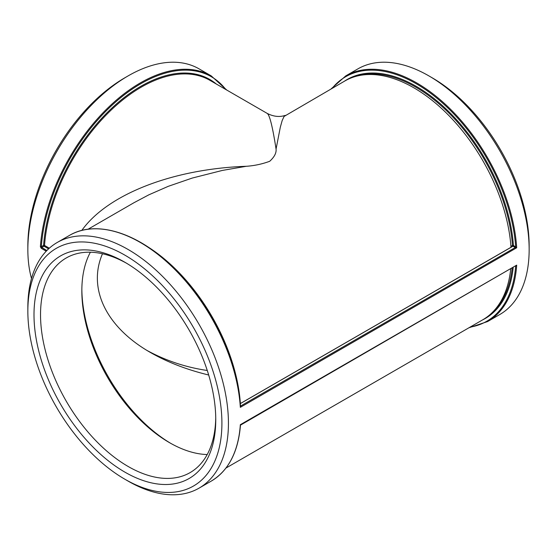<?xml version="1.0" encoding="UTF-8"?>
<svg xmlns="http://www.w3.org/2000/svg" width="557" height="557" viewBox="0 0 557 557"><rect width="100%" height="100%" fill="white"/><g stroke="black" fill="none" stroke-linecap="round" stroke-linejoin="round"><path stroke-width="0.84" d="M510.72 268.78A137.892 79.616 60 0 1 482.759 319.795L225.94 468.068M276.056 149.095L280.31 127.233L282.169 120.563L284.063 116.448L344.867 80.96A137.892 79.616 60 0 1 447.417 114.081A137.892 79.616 60 0 1 510.992 247.287L240.366 403.54A137.892 79.616 -120 0 0 146.679 246.124M207.267 370.482C186.017 367.369 166.007 360.741 147.222 350.583M81.816 230.417C107.585 194.254 172.823 168.848 246.507 166.278C254.542 165.701 262.27 164.037 269.699 161.286C274.316 157.081 276.439 153.05 276.084 149.192M133.965 202.72L148.865 194.818L168.291 186.317L192.304 178.045L222.403 170.421L246.271 166.292M237.832 386.168A137.328 79.289 -120 0 0 164.928 259.889M49.315 248.199L44.532 245.435A0.675 0.355 4.1 0 0 43.578 245.386A0.675 0.39 -120 0 0 44.052 246.215A0.675 0.39 120 0 0 44.532 245.435A137.328 79.289 -60 0 1 108.03 113.113A137.328 79.289 -60 0 1 209.94 80.34L267.242 113.426C269.713 115.167 272.658 127.087 276.077 149.192M226.796 90.074L211.235 75.891L199.058 68.859A141.833 81.886 120 0 0 128.138 75.884A141.833 81.886 120 0 0 27.85 249.592A141.833 81.886 120 0 0 31.512 278.5M211.235 75.891A141.833 81.886 120 0 0 105.858 109.868A141.833 81.886 120 0 0 40.383 246.723L41.26 248.311A0.654 0.376 -60 0 1 41.719 247.552L40.383 246.723L41.343 246.674A141.158 81.496 -60 0 1 117.687 100.218A141.158 81.496 -60 0 1 225.787 89.489M124.879 479.229L128.138 481.116A141.833 81.886 -120 0 0 199.058 488.141A141.833 81.886 -120 0 0 228.433 423.209A141.833 81.886 -120 0 0 166.522 280.477A141.833 81.886 -120 0 0 57.225 242.476A141.833 81.886 -120 0 0 27.85 307.408L27.85 311.175A137.217 79.226 -120 0 0 124.879 479.229A137.217 79.226 -120 0 0 221.909 423.209A137.217 79.226 -120 0 0 124.879 255.155A137.217 79.226 -120 0 0 27.85 311.175M468.952 327.774L487.598 321.556L499.775 314.524A141.833 81.886 -120 0 0 529.15 249.592A141.833 81.886 -120 0 0 428.862 75.884A141.833 81.886 -120 0 0 357.942 68.859L345.765 75.891A141.833 81.886 -120 0 1 451.56 110.279A141.833 81.886 -120 0 1 516.687 247.781L513.422 245.386A0.675 0.39 -60 0 1 512.948 246.215L515.183 247.503A0.675 0.39 120 0 0 515.657 246.674A141.158 81.496 60 0 0 440.183 100.963A141.158 81.496 60 0 0 332.167 88.291M515.309 265.94L240.478 425.144C238.236 452.026 228.488 470.686 211.235 481.109A141.833 81.886 60 0 0 240.332 424.699L240.805 424.385L240.29 425.186M515.636 265.94A0.675 0.355 -63.8 0 1 515.698 266.176L516.687 265.146L515.26 265.926M515.183 247.503L516.687 247.781L240.332 407.334A141.833 81.886 60 0 0 175.197 269.832A141.833 81.886 60 0 0 69.402 235.444C94.697 220.314 134.021 231.343 168.277 262.862C207.531 297.87 237.672 357.698 240.471 406.22L240.332 407.334L240.805 406.004A0.675 0.418 -55.9 0 1 240.45 406.025A0.675 0.39 -60 0 0 240.735 405.956L240.443 405.788M356.856 76.107A137.328 79.289 60 0 1 455.006 119.407A137.328 79.289 60 0 1 512.468 245.435A0.675 0.355 175.9 0 1 513.422 245.386A138.004 79.679 -120 0 0 447.751 110.585A138.004 79.679 -120 0 0 344.47 81.19M240.735 405.956L515.26 247.545A0.675 0.355 116.2 0 0 515.698 246.702M510.929 246.326L512.468 245.435A0.675 0.39 -120 0 0 512.948 246.215L240.276 403.637M46.872 250.525L41.817 247.503A0.675 0.39 60 0 1 41.343 246.674L43.578 245.386A138.004 79.679 120 0 1 111.964 107.995A138.004 79.679 120 0 1 216.283 84.003M215.74 417.75A123.905 71.54 60 0 1 190.09 472.614A123.905 71.54 60 0 1 94.613 439.417A123.905 71.54 60 0 1 40.529 314.726A123.905 71.54 60 0 1 66.192 258.002A123.905 71.54 60 0 1 126.53 263.224M33.998 314.726A128.521 74.199 -120 0 0 124.879 472.127A128.521 74.199 -120 0 0 215.754 419.658A128.521 74.199 -120 0 0 124.879 262.256A128.521 74.199 -120 0 0 33.998 314.726M90.387 252.217A123.905 71.54 -120 0 0 81.837 290.872A123.905 71.54 -120 0 0 169.453 442.627A123.905 71.54 -120 0 0 207.204 454.547M128.138 75.884L124.879 77.771A137.217 79.226 120 0 0 27.85 245.825L27.85 249.592M529.15 249.592L529.15 245.825A137.217 79.226 -120 0 0 432.121 77.771L428.862 75.884M170.748 443.365A127.595 73.67 60 0 1 81.851 289.382M208.694 375.014C186.727 369.681 167.295 362.161 150.397 352.463C106.22 327.251 87.435 288.554 102.481 253.762M512.182 267.938A137.328 79.289 60 0 1 492.952 311.836M41.26 248.311L46.238 251.186M240.332 424.699L516.687 265.146A141.833 81.886 -120 0 1 487.598 321.556M41.817 247.503L44.052 246.215L48.605 248.84M515.455 266.044L515.657 266.162A141.158 81.496 60 0 1 470.059 327.133M482.362 320.024A138.004 79.679 -120 0 0 513.199 267.346M134.098 202.644L88.048 229.226M285.288 115.39C279.482 117.276 273.459 116.615 267.235 113.419M69.402 235.444L57.225 242.476M211.235 481.109L199.058 488.141M331.06 88.932L345.765 75.891"/></g></svg>
